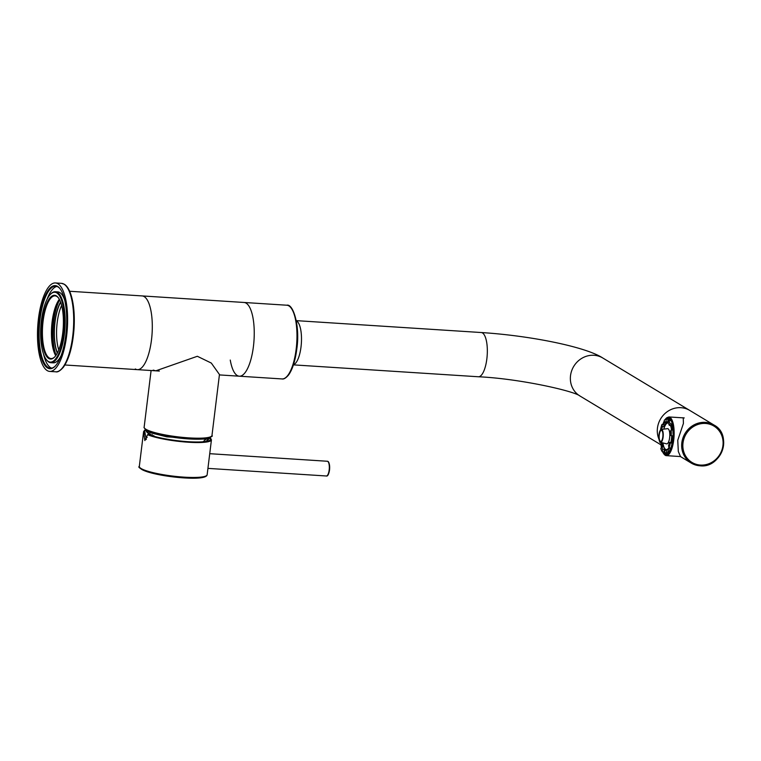 <?xml version="1.0" encoding="UTF-8"?>
<svg xmlns="http://www.w3.org/2000/svg" width="761" height="761" viewBox="0 0 761 761"><rect width="100%" height="100%" fill="white"/><g stroke="black" fill="none" stroke-linecap="round" stroke-linejoin="round"><path stroke-width="1.14" d="M246.126 303.154A36.937 12.357 -86.3 0 0 244.053 302.478A36.937 12.357 93.7 0 1 253.432 346.417A36.937 12.357 93.7 0 1 239.315 376.2A36.937 12.357 -86.3 0 0 253.774 343.287A36.937 12.357 -86.3 0 0 246.126 303.154M159.353 371.054L137.37 369.646A36.937 12.357 -86.3 0 0 151.829 336.733A36.937 12.357 -86.3 0 0 144.181 296.6A36.937 12.357 -86.3 0 0 142.107 295.924A36.937 12.357 93.7 0 1 144.181 296.6A36.937 12.357 93.7 0 1 151.829 336.733A36.937 12.357 93.7 0 1 137.37 369.646A36.937 12.357 93.7 0 1 135.296 368.961M153.189 370.112L155.815 370.826L197.337 356.281L211.311 363.064L219.453 374.517L211.967 435.501A34.169 5.498 7 0 1 183.23 437.432A34.169 5.498 7 0 1 145.922 429.271A34.169 5.498 7 0 1 145.855 429.233A34.169 5.498 7 0 1 144.143 427.178L151.097 370.521M282.046 378.94A36.937 12.357 -86.3 0 0 296.162 349.166A36.937 12.357 -86.3 0 0 286.783 305.218C293.251 303.373 300.3 326.431 296.78 349.099C295.278 360.695 292.566 369.304 288.628 374.916C285.984 378.027 283.796 379.378 282.046 378.94L239.315 376.2A36.937 12.357 93.7 0 1 230.26 360.058M56.067 355.206A34.54 11.558 93.7 0 1 59.624 299.834M60.566 302.012A30.935 10.35 -86.3 0 0 54.868 322.027A30.935 10.35 -86.3 0 0 57.284 353.161M61.631 305.437A29.089 9.731 -86.3 0 0 57.199 322.493A29.089 9.731 -86.3 0 0 58.768 349.898M60.68 302.317A30.469 10.197 -86.3 0 0 57.427 352.876M147.168 437.385A31.401 5.061 7 0 0 145.884 438.079M145.513 430.203A33.246 5.356 7 0 0 144.571 431.487A33.246 5.356 7 0 0 144.98 432.277L144.048 432.581L143.877 434.027L144.866 440.59L147.577 434.702L148.5 434.398A33.246 5.356 7 0 0 188.138 441.694A33.246 5.356 7 0 0 210.502 439.582A33.246 5.356 7 0 0 209.903 438.108M143.877 434.027L145.199 434.112L144.98 432.277M145.199 434.112L146.331 439.468M657.456 428.053A22.164 20.576 -58.9 0 1 689.732 410.417A22.164 20.576 121.1 0 0 680.962 407.687A22.164 20.576 121.1 0 0 661.499 417.494A22.164 20.576 121.1 0 0 659.016 439.335A22.164 20.576 -58.9 0 1 657.456 428.053M296.295 320.809A22.164 7.42 93.7 0 1 301.014 346.949A22.164 7.42 93.7 0 1 293.48 364.7A22.164 7.42 -86.3 0 0 301.327 343.687A22.164 7.42 -86.3 0 0 296.628 320.99A22.164 7.42 -86.3 0 0 296.295 320.809M680.496 456.552L678.327 451.53L677.747 440.286L683.416 423.449L683.235 417.779L681.942 417.789M663.316 451.853A18.007 6.021 -86.3 0 0 665.047 453.908A18.007 6.021 -86.3 0 0 672.943 439.725A18.007 6.021 -86.3 0 0 669.376 418.636A18.007 6.021 -86.3 0 0 666.389 419.121M664.524 421.68A18.007 6.021 -86.3 0 0 663.326 424.486M660.006 441.998L661.204 442.483A18.007 6.021 -86.3 0 0 661.756 446.983M57.884 283.758A44.328 14.83 93.7 0 1 67.054 331.92A44.328 14.83 93.7 0 1 49.712 371.416A44.328 14.83 93.7 0 1 47.22 370.597A44.328 14.83 93.7 0 1 38.05 322.436A44.328 14.83 93.7 0 1 55.401 282.949A44.328 14.83 93.7 0 1 57.884 283.758M57.56 286.383A41.646 13.936 -86.3 0 0 39.306 319.192A41.646 13.936 -86.3 0 0 47.543 367.972A41.646 13.936 -86.3 0 0 54.992 366.345A41.646 13.936 -86.3 0 0 66.464 328.077A41.646 13.936 -86.3 0 0 59.986 288.647A41.646 13.936 -86.3 0 0 57.56 286.383M55.838 355.539A32.323 10.816 93.7 0 1 52.186 327.154A32.323 10.816 93.7 0 1 59.434 299.473M55.724 355.691A31.401 10.502 93.7 0 1 51.624 327.116A31.401 10.502 93.7 0 1 59.348 299.301M58.464 297.893A31.401 10.502 -86.3 0 0 56.847 296.457A31.401 10.502 -86.3 0 0 55.087 295.877A31.401 10.502 -86.3 0 0 43.092 321.19A31.401 10.502 -86.3 0 0 49.294 357.965A31.401 10.502 -86.3 0 0 51.063 358.545A31.401 10.502 -86.3 0 0 54.668 356.976M48.714 358.479A31.952 10.692 -86.3 0 0 54.431 357.232A31.952 10.692 -86.3 0 0 63.22 327.867A31.952 10.692 -86.3 0 0 58.255 297.618A31.952 10.692 -86.3 0 0 56.4 295.877A31.952 10.692 -86.3 0 0 42.388 321.056A31.952 10.692 -86.3 0 0 48.714 358.479M56.761 292.899A34.996 11.71 93.7 0 1 63.686 333.889A34.996 11.71 93.7 0 1 48.343 361.465A34.996 11.71 93.7 0 1 46.307 359.563A34.996 11.71 93.7 0 1 41.417 320.467A34.996 11.71 93.7 0 1 50.502 294.26A34.996 11.71 93.7 0 1 56.761 292.899M50.502 294.26L50.987 293.775A35.548 11.9 93.7 0 1 55.353 291.729A35.548 11.9 93.7 0 1 57.351 292.386A35.548 11.9 93.7 0 1 64.381 334.031A35.548 11.9 93.7 0 1 50.797 362.693A35.548 11.9 93.7 0 1 48.799 362.036A35.548 11.9 93.7 0 1 46.725 360.105L46.307 359.563M50.797 362.693L53.222 362.845A35.548 11.9 -86.3 0 0 61.137 355.568M64.695 300.119A35.548 11.9 -86.3 0 0 59.786 292.538A35.548 11.9 -86.3 0 0 57.788 291.891L55.353 291.729M51.662 368.134A41.094 13.755 93.7 0 1 50.559 367.62A41.094 13.755 93.7 0 1 43.52 354.027M47.03 299.387A41.094 13.755 93.7 0 1 56.913 286.44M60.205 288.923A41.094 13.755 -86.3 0 0 58.017 286.954A41.094 13.755 -86.3 0 0 55.715 286.203A41.094 13.755 -86.3 0 0 40 319.335A41.094 13.755 -86.3 0 0 48.133 367.468A41.094 13.755 -86.3 0 0 50.435 368.219A41.094 13.755 -86.3 0 0 55.239 366.098M670.336 419.72A17.084 5.717 -86.3 0 0 670.137 419.596A17.084 5.717 -86.3 0 0 669.176 419.282L668.31 419.225A17.084 5.717 93.7 0 1 670.393 420.643L668.653 420.529A17.084 5.717 93.7 0 1 670.127 423.81L669.271 425.342A14.402 4.823 -86.3 0 0 668.329 423.23L668.653 420.529M671.221 435.739L670.346 435.206A14.402 4.823 -86.3 0 0 670.308 431.458L671.164 429.927A17.084 5.717 93.7 0 1 671.221 435.739L672.962 435.853A17.084 5.717 93.7 0 1 672.648 439.544A17.084 5.717 93.7 0 1 672.077 443.083L670.336 442.978A17.084 5.717 93.7 0 1 668.957 447.915L670.688 448.029A17.084 5.717 93.7 0 1 668.396 452.139L668.015 449.865L666.275 449.751L666.665 452.034A17.084 5.717 93.7 0 1 664.648 453.204L666.379 453.318A17.084 5.717 93.7 0 1 666.113 453.318L666.988 453.375A17.084 5.717 -86.3 0 0 668.187 453.08M660.967 429.556L660.615 429.347A17.084 5.717 93.7 0 1 661.994 424.4L662.384 426.683A14.402 4.823 -86.3 0 0 661.604 429.394M662.384 426.683L664.115 426.797L663.735 424.514L661.994 424.4M663.735 424.514A17.084 5.717 93.7 0 1 664.648 422.441M664.286 420.291A17.084 5.717 93.7 0 1 666.303 419.111L665.98 421.813A14.402 4.823 -86.3 0 0 664.676 422.574L664.286 420.291M665.98 421.813L667.711 421.927L668.044 419.225L666.303 419.111M669.271 425.342L671.012 425.456L671.868 423.925L670.127 423.81M671.868 423.925A17.084 5.717 93.7 0 1 672.895 430.041L671.164 429.927M666.665 452.034L668.396 452.139M664.705 452.671A17.084 5.717 93.7 0 1 664.03 451.901L664.363 449.199A14.402 4.823 -86.3 0 0 665.437 450.35M664.363 449.199L662.622 449.095L662.298 451.787L664.03 451.901M662.298 451.787A17.084 5.717 93.7 0 1 660.824 448.514L661.68 446.973A14.402 4.823 -86.3 0 0 662.622 449.095M662.146 447.002A17.084 5.717 93.7 0 1 661.528 442.569M659.787 442.388A17.084 5.717 93.7 0 1 659.739 441.627M664.676 422.574L666.408 422.678A14.402 4.823 -86.3 0 0 664.115 426.797M668.481 421.955A14.402 4.823 -86.3 0 0 668.139 421.898A14.402 4.823 -86.3 0 0 667.711 421.927M671.915 429.975A14.402 4.823 -86.3 0 0 671.012 425.456M672.077 443.083L671.192 442.56A14.402 4.823 -86.3 0 0 671.792 439.03A14.402 4.823 -86.3 0 0 672.068 435.796M671.192 442.56L669.461 442.445L670.336 442.978M668.957 447.915L668.567 445.632A14.402 4.823 -86.3 0 0 669.461 442.445M668.015 449.865A14.402 4.823 -86.3 0 0 669.366 447.944M664.648 453.204L664.971 450.512A14.402 4.823 -86.3 0 0 666.275 449.751M661.68 446.973L663.411 447.088A14.402 4.823 -86.3 0 1 662.536 442.826M666.075 449.941A14.402 4.823 93.7 0 1 665.666 449.418M667.359 423.04A14.402 4.823 93.7 0 1 668.453 422.165M671.725 435.768A13.384 4.48 93.7 0 1 671.468 438.84A13.384 4.48 93.7 0 1 670.812 442.531M668.909 447.658A13.384 4.48 93.7 0 1 665.78 449.475A13.384 4.48 93.7 0 1 662.945 442.931M663.83 429.128A13.384 4.48 93.7 0 1 667.483 422.992A13.384 4.48 93.7 0 1 668.358 422.964M670.451 425.418A13.384 4.48 93.7 0 1 671.525 429.946M660.5 442.303L666.569 443.853A7.62 2.549 -86.3 0 0 669.632 437.737A7.62 2.549 -86.3 0 0 667.54 428.671L661.328 429.432A6.468 2.159 93.7 0 1 663.107 437.118A6.468 2.159 93.7 0 1 660.5 442.303A6.468 2.159 93.7 0 1 658.988 434.636A6.468 2.159 93.7 0 1 661.328 429.432M662.812 436.938A5.536 1.855 -86.3 0 0 661.404 430.346A5.536 1.855 -86.3 0 0 659.283 434.816A5.536 1.855 -86.3 0 0 660.691 441.409A5.536 1.855 -86.3 0 0 662.812 436.938M150.545 434.379A0.552 0.476 -66.7 0 1 150.145 434.198A31.211 5.023 -173 0 1 146.883 432.134A42.844 42.844 0 0 1 145.265 429.832L150.24 432.705L166.821 436.843L205.851 439.24A33.027 5.317 7 0 0 210.236 437.813L210.902 436.586M150.145 434.198L153.18 435.996L153.817 435.558M153.798 436.434L153.18 435.996M151.601 434.959L152.343 434.683L151.601 434.959M146.226 429.661A33.798 5.441 7 0 0 180.947 437.518A33.798 5.441 7 0 0 211.178 436.491M210.131 437.898A33.798 5.441 -173 0 1 189.584 441.875A33.798 5.441 -173 0 1 147.976 434.369M144.447 432.238A33.798 5.441 -173 0 1 145.332 429.946M144.048 432.581A34.169 5.498 -173 0 1 143.61 431.516L139.32 466.436A34.169 5.498 7 0 0 184.095 477.147A34.169 5.498 7 0 0 207.144 474.759L211.434 439.848A34.169 5.498 -173 0 1 188.386 442.236A34.169 5.498 -173 0 1 147.577 434.702M140.176 467.891A33.246 5.356 7 0 0 183.696 477.879M293.423 364.871L478.374 376.762A22.164 7.42 -86.3 0 0 486.85 358.888A22.164 7.42 -86.3 0 0 481.218 332.528C529.875 335.611 585.77 346.778 602.798 358.012A22.164 20.576 121.1 0 0 570.522 375.658A22.164 20.576 121.1 0 0 579.92 395.977L661.005 444.852M700.415 465.066A21.241 19.719 121.1 0 0 700.548 465.076A21.241 19.719 -58.9 0 0 722.95 445.48A21.241 19.719 -58.9 0 0 705.523 423.458A21.241 19.719 121.1 0 0 705.39 423.449A21.241 19.719 -58.9 0 0 682.988 443.054A21.241 19.719 -58.9 0 0 700.415 465.066M700.006 465.799A22.164 20.576 -58.9 0 1 691.235 463.069A22.164 20.576 -58.9 0 1 682.921 438.022A22.164 20.576 -58.9 0 1 705.2 422.365A22.164 20.576 -58.9 0 1 705.342 422.374A22.164 20.576 -58.9 0 1 714.113 425.104A22.164 20.576 -58.9 0 1 722.427 450.151A22.164 20.576 -58.9 0 1 700.149 465.808A22.164 20.576 -58.9 0 1 700.11 465.799M684.244 417.932L668.805 416.942A19.396 6.488 93.7 0 1 669.889 417.294A19.396 6.488 93.7 0 1 669.946 417.332A19.396 6.488 93.7 0 1 673.894 438.45A19.396 6.488 93.7 0 1 666.313 455.649A19.396 6.488 93.7 0 1 665.228 455.287M665.162 419.53A19.025 6.364 93.7 0 1 669.499 417.637A19.025 6.364 93.7 0 1 669.547 417.665A19.025 6.364 93.7 0 1 673.257 439.991A19.025 6.364 93.7 0 1 664.924 454.907A19.025 6.364 93.7 0 1 664.876 454.878A19.025 6.364 93.7 0 1 662.66 451.815M661.414 447.439A19.025 6.364 93.7 0 1 660.833 442.464M664.363 420.747L662.86 424.457A19.025 6.364 93.7 0 1 664.382 420.833M666.008 453.309A17.313 5.793 -86.3 0 0 666.94 453.604C669.366 454.098 671.459 448.533 673.2 436.919C672.791 424.79 671.649 418.902 669.766 419.254L669.166 419.045A17.313 5.793 -86.3 0 0 668.206 419.216M63.962 284.148A44.328 14.83 -86.3 0 0 61.479 283.339L64.333 284.262C67.396 286.146 69.841 290.426 71.667 297.104C73.95 305.865 74.749 316.243 74.064 328.229C72.78 345.808 69.232 358.802 63.429 367.183C60.205 370.835 57.655 372.376 55.791 371.806A44.328 14.83 -86.3 0 0 73.132 332.31A44.328 14.83 -86.3 0 0 63.962 284.148M61.641 368.828A43.396 14.526 -86.3 0 0 73.998 328.552A43.396 14.526 -86.3 0 0 66.901 287.03M327.496 475.283A6.83 2.283 -86.3 0 0 329.503 470.022M329.513 469.965A6.83 2.283 -86.3 0 0 328.343 462.098M327.287 461.252C328.952 461.195 329.703 464.115 329.542 469.994C328.723 474.455 327.658 476.453 326.345 475.986A7.391 2.473 -86.3 0 0 329.142 470.241A7.391 2.473 -86.3 0 0 329.171 470.032A7.391 2.473 -86.3 0 0 327.287 461.252L209.732 453.689M144.923 428.776A33.246 5.356 7 0 0 169.551 436.747A33.246 5.356 7 0 0 206.098 438.707A33.246 5.356 7 0 0 210.816 436.862M203.025 441.799A42.844 36.557 -98.5 0 0 205.851 439.24M239.315 376.2L219.406 374.916M286.783 305.218L69.651 291.263M144.143 427.178C143.696 427.425 144.343 428.243 146.074 429.613C151.762 432.638 162.217 435.14 177.437 437.118C198.183 440.334 214.963 437.233 211.967 435.501M137.37 369.646L64.913 364.985M211.434 439.848L210.179 437.86M145.303 429.898L143.61 431.516M207.144 474.759C206.973 475.149 207.686 479.44 183.743 477.889C169.617 476.862 157.565 474.864 147.586 471.896C140.395 468.871 137.636 467.054 139.32 466.436M602.798 358.012L714.113 425.104C732.919 434.931 721.304 468.462 700.063 465.808L691.235 463.069L680.429 456.552M478.374 376.762C519.059 378.569 574.194 391.002 579.92 395.977M296.267 320.638L481.218 332.528M680.724 456.571L666.313 455.649L665.076 455.24L662.603 451.806M668.805 416.942L665.009 419.634M660.805 442.455L661.395 447.487M55.401 282.949L61.479 283.339M49.712 371.416L55.791 371.806M665.78 449.475L666.389 449.761M667.483 422.992L668.386 422.707M326.345 475.986L207.924 468.376M205.641 441.513A42.844 42.844 0 0 0 210.236 437.813M144.913 428.481L145.265 429.832M153.218 436.063L146.883 432.134"/></g></svg>
